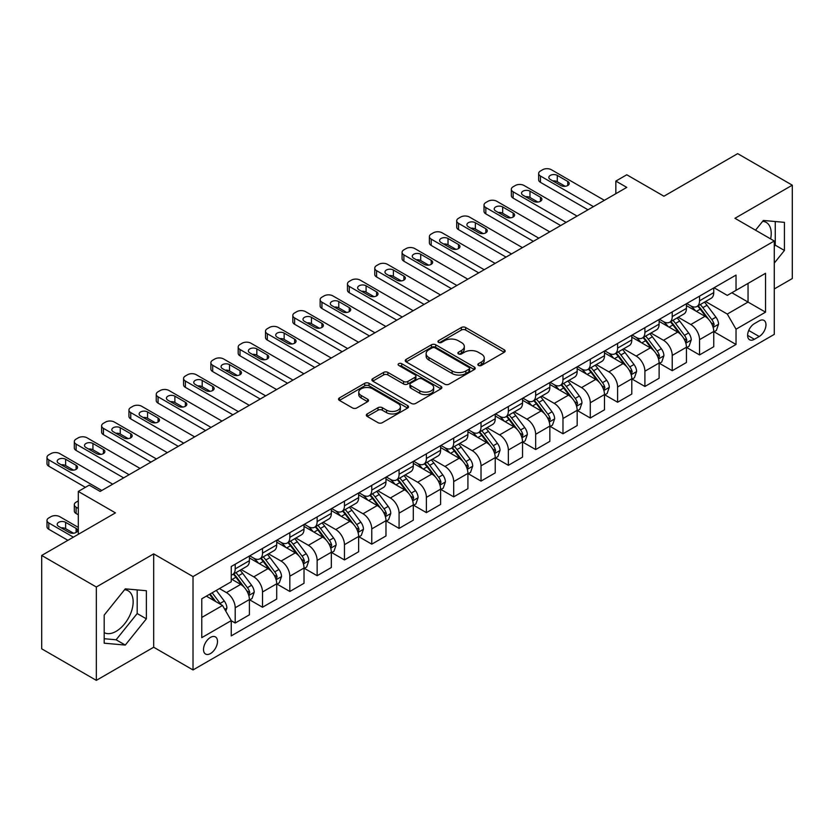 <?xml version="1.0" encoding="UTF-8"?>
<svg xmlns="http://www.w3.org/2000/svg" width="834" height="834" viewBox="0 0 834 834"><rect width="100%" height="100%" fill="white"/><g stroke="black" fill="none" stroke-linecap="round" stroke-linejoin="round"><path stroke-width="1.25" d="M478.466 365.438A2.127 1.23 0 0 0 481.468 365.438L504.257 352.282A3.034 1.751 0 0 0 505.143 351.041A3.034 1.751 0 0 0 504.257 349.8L465.653 327.512A3.034 1.751 0 0 0 461.358 327.512L438.569 340.668A2.127 1.23 0 0 0 437.944 341.533A2.127 1.23 0 0 0 438.569 342.409A2.127 1.23 0 0 0 441.572 342.409L444.522 340.699A9.706 5.609 0 0 1 458.252 340.699L461.463 342.555A9.706 5.609 0 0 1 464.309 346.517A9.706 5.609 0 0 1 461.463 350.488L458.512 352.188A2.127 1.23 0 0 0 457.897 353.053A2.127 1.23 0 0 0 458.512 353.918A2.127 1.23 0 0 0 461.515 353.918L464.465 352.219A9.706 5.609 0 0 1 478.195 352.219L481.416 354.075A9.706 5.609 0 0 1 484.252 358.036A9.706 5.609 0 0 1 481.416 361.998L478.466 363.707A2.127 1.23 0 0 0 477.84 364.573A2.127 1.23 0 0 0 478.466 365.438L478.466 363.707M104.198 632.62A24.103 13.917 120 0 0 116.103 631.348A24.103 13.917 120 0 0 131.855 610.102A24.103 13.917 120 0 0 128.155 590.785A24.103 13.917 120 0 0 124.6 589.701M210.502 653.543A9.893 5.713 120 0 0 216.965 644.838A9.893 5.713 120 0 0 215.443 636.905A9.893 5.713 120 0 0 210.502 637.395A9.893 5.713 120 0 0 204.038 646.11A9.893 5.713 120 0 0 205.56 654.033A9.893 5.713 120 0 0 210.502 653.543M762.662 221.312A24.103 13.917 -60 0 1 766.217 222.407A24.103 13.917 -60 0 1 770.626 238.899M367.2 413.945A3.034 1.751 0 0 0 366.314 415.186A3.034 1.751 0 0 0 367.2 416.427L378.031 422.682A3.034 1.751 0 0 0 382.316 422.682L407.628 408.066A3.034 1.751 0 0 0 408.514 406.825A3.034 1.751 0 0 0 407.628 405.595L369.024 383.296A3.034 1.751 0 0 0 364.729 383.296L339.428 397.912A3.034 1.751 0 0 0 338.531 399.152A3.034 1.751 0 0 0 339.428 400.393L352.511 407.941A3.034 1.751 0 0 0 356.796 407.941L367.627 401.686A3.034 1.751 0 0 0 368.513 400.456A3.034 1.751 0 0 0 367.627 399.215L361.143 395.462A8.111 4.681 0 0 1 358.766 392.157A8.111 4.681 0 0 1 363.77 387.831A8.111 4.681 0 0 1 372.61 388.842L398.026 403.52A8.111 4.681 0 0 1 400.403 406.825A8.111 4.681 0 0 1 395.399 411.152A8.111 4.681 0 0 1 386.559 410.14L382.316 407.69A3.034 1.751 0 0 0 378.031 407.69L367.2 413.945L367.2 416.427L378.031 410.213L378.031 407.69M774.275 288.95L792.3 278.546L792.3 185.179L737.673 153.644L663.927 196.219L626.772 174.775L615.846 181.082L626.772 187.389L100.153 491.434L89.228 485.127L78.302 491.434L78.302 534.323M96.327 587L96.327 680.356L153.685 647.236L153.685 553.88L96.327 587L41.7 555.454L115.446 512.879L78.302 491.434M153.685 553.88L193.019 576.586L774.275 241.005L774.275 334.371L193.019 669.952L193.019 576.586M792.3 185.179L734.942 218.299L774.275 241.005M444.741 384.172A3.034 1.751 0 0 0 449.026 384.172L474.337 369.556A3.034 1.751 0 0 0 475.224 368.315A3.034 1.751 0 0 0 474.337 367.075L435.723 344.786A3.034 1.751 0 0 0 431.439 344.786L406.127 359.402A3.034 1.751 0 0 0 405.241 360.642A3.034 1.751 0 0 0 406.127 361.873L444.741 384.172M399.58 365.897A2.127 1.23 0 0 1 401.727 366.199L401.727 363.676L440.978 386.33A3.034 1.751 0 0 1 441.874 387.57A3.034 1.751 0 0 1 440.978 388.811L415.676 403.427A3.034 1.751 0 0 1 411.381 403.427L372.777 381.138L383.609 374.925L383.609 372.402L372.777 378.657A3.034 1.751 0 0 0 371.891 379.897A3.034 1.751 0 0 0 372.777 381.138L372.777 378.657M383.609 374.925A3.034 1.751 0 0 1 387.893 374.925L387.893 372.402A3.034 1.751 0 0 0 383.609 372.402M387.893 372.402L403.552 381.44A3.034 1.751 0 0 0 407.847 381.44L415.03 377.291A3.034 1.751 0 0 0 415.916 376.051A3.034 1.751 0 0 0 415.03 374.82L398.725 365.407A2.127 1.23 0 0 1 398.11 364.541A2.127 1.23 0 0 1 399.413 363.405A2.127 1.23 0 0 1 401.727 363.676M96.327 680.356L41.7 648.821L41.7 555.454M759.19 320.871L754.384 323.644A9.581 5.536 120 0 0 748.129 332.088A9.581 5.536 120 0 0 749.599 339.761A9.581 5.536 120 0 0 754.384 339.292L759.19 336.509A9.581 5.536 120 0 0 765.456 328.064A9.581 5.536 120 0 0 763.986 320.392A9.581 5.536 120 0 0 759.19 320.871M714.071 287.751L727.29 295.382L736.036 290.336L736.036 275.074L231.258 566.495L231.258 581.767L201.765 598.791L201.765 637.656L231.258 620.621L231.258 635.883L736.036 344.463L736.036 329.19L727.29 314.053L705.564 301.512M736.036 290.336L765.529 273.302L765.529 312.166L736.036 329.19M153.685 647.236L193.019 669.952M615.846 181.082L615.846 193.697M731.877 292.734L748.046 302.075L748.046 283.393L765.529 273.302M727.29 314.053L748.046 302.075L765.529 312.166M201.765 617.462L222.522 605.484L206.352 596.143M231.258 620.746L235.198 623.019L235.198 607.757A12.364 7.141 -120 0 0 226.452 592.609L219.457 588.575M235.198 623.019L249.397 614.814L249.397 599.552A12.364 7.141 -120 0 0 240.661 584.415L231.258 578.984M249.731 599.865L262.512 607.246L262.512 591.984A12.364 7.141 -120 0 0 253.765 576.847L241.224 569.601M262.512 607.246L276.711 599.052L276.711 583.779A12.364 7.141 -120 0 0 267.975 568.642L249.397 557.915M277.044 584.102L289.825 591.473L289.825 576.211A12.364 7.141 -120 0 0 281.079 561.074L268.538 553.828M289.825 591.473L304.024 583.279L304.024 568.017A12.364 7.141 -120 0 0 295.288 552.869L276.711 542.152M304.358 568.329L317.139 575.71L317.139 560.438A12.364 7.141 -120 0 0 308.403 545.3L295.851 538.055M317.139 575.71L331.338 567.506L331.338 552.244A12.364 7.141 -120 0 0 322.602 537.106L304.024 526.379M331.671 552.556L344.452 559.937L344.452 544.675A12.364 7.141 -120 0 0 335.716 529.538L323.165 522.293M344.452 559.937L358.651 551.743L358.651 536.471A12.364 7.141 -120 0 0 349.915 521.333L331.338 510.606M358.985 536.783L371.766 544.164L371.766 528.902A12.364 7.141 -120 0 0 363.03 513.765L350.478 506.519M371.766 544.164L385.975 535.97L385.975 520.697A12.364 7.141 -120 0 0 377.229 505.56L358.651 494.843M386.298 521.021L399.079 528.402L399.079 513.129A12.364 7.141 -120 0 0 390.343 497.992L377.792 490.746M399.079 528.402L413.289 520.197L413.289 504.935A12.364 7.141 -120 0 0 404.542 489.798L385.975 479.07M413.612 505.248L426.393 512.629L426.393 497.366A12.364 7.141 -120 0 0 417.657 482.229L405.105 474.973M426.393 512.629L440.602 504.424L440.602 489.162A12.364 7.141 -120 0 0 431.856 474.025L413.289 463.297M440.925 489.475L453.706 496.856L453.706 481.593A12.364 7.141 -120 0 0 444.97 466.456L432.419 459.211M453.706 496.856L467.916 488.661L467.916 473.389A12.364 7.141 -120 0 0 459.169 458.252L440.602 447.535M468.239 473.712L481.02 481.093L481.02 465.82A12.364 7.141 -120 0 0 472.284 450.683L459.732 443.438M481.02 481.093L495.229 472.888L495.229 457.626A12.364 7.141 -120 0 0 486.493 442.489L467.916 431.762M495.552 457.939L508.344 465.32L508.344 450.058A12.364 7.141 -120 0 0 499.597 434.91L487.046 427.665M508.344 465.32L522.543 457.115L522.543 441.853A12.364 7.141 -120 0 0 513.807 426.716L495.229 415.989M522.866 442.166L535.657 449.547L535.657 434.285A12.364 7.141 -120 0 0 526.911 419.148L514.359 411.902M535.657 449.547L549.856 441.353L549.856 426.08A12.364 7.141 -120 0 0 541.12 410.943L522.543 400.226M550.19 426.403L562.971 433.784L562.971 418.512A12.364 7.141 -120 0 0 554.224 403.375L541.673 396.129M562.971 433.784L577.17 425.58L577.17 410.318A12.364 7.141 -120 0 0 568.434 395.17L549.856 384.453M577.503 410.63L590.284 418.011L590.284 402.749A12.364 7.141 -120 0 0 581.538 387.601L568.996 380.356M590.284 418.011L604.483 409.807L604.483 394.545A12.364 7.141 -120 0 0 595.747 379.407L577.17 368.68M604.817 394.857L617.598 402.238L617.598 386.976A12.364 7.141 -120 0 0 608.851 371.839L596.31 364.594M617.598 402.238L631.797 394.044L631.797 378.772A12.364 7.141 -120 0 0 623.061 363.634L604.483 352.907M632.13 379.095L644.911 386.465L644.911 371.203A12.364 7.141 -120 0 0 636.175 356.066L623.624 348.821M644.911 386.465L659.11 378.271L659.11 363.009A12.364 7.141 -120 0 0 650.374 347.861L631.797 337.144M659.444 363.322L672.225 370.703L672.225 355.43A12.364 7.141 -120 0 0 663.489 340.293L650.937 333.047M672.225 370.703L686.434 362.498L686.434 347.236A12.364 7.141 -120 0 0 677.688 332.099L659.11 321.371M686.757 347.549L699.538 354.93L699.538 339.667A12.364 7.141 -120 0 0 690.802 324.53L678.25 317.285M699.538 354.93L713.748 346.725L713.748 331.463A12.364 7.141 -120 0 0 705.001 316.326L686.434 305.598M686.757 303.524L690.802 305.859A12.364 7.141 -120 0 0 696.984 306.464A12.364 7.141 -120 0 0 699.538 300.803L699.538 296.143M659.444 319.286L663.489 321.622A12.364 7.141 -120 0 0 669.671 322.237A12.364 7.141 -120 0 0 672.225 316.576L672.225 311.906M632.13 335.059L636.175 337.395A12.364 7.141 -120 0 0 642.347 338.01A12.364 7.141 -120 0 0 644.911 332.349L644.911 327.679M604.817 350.833L608.851 353.168A12.364 7.141 -120 0 0 615.033 353.772A12.364 7.141 -120 0 0 617.598 348.122L617.598 343.452M577.503 366.595L581.538 368.93A12.364 7.141 -120 0 0 587.72 369.545A12.364 7.141 -120 0 0 590.284 363.885L590.284 359.214M550.19 382.368L554.224 384.703A12.364 7.141 -120 0 0 560.406 385.318A12.364 7.141 -120 0 0 562.971 379.658L562.971 374.987M522.866 398.141L526.911 400.476A12.364 7.141 -120 0 0 533.093 401.081A12.364 7.141 -120 0 0 535.657 395.431L535.657 390.76M495.552 413.904L499.597 416.239A12.364 7.141 -120 0 0 505.779 416.854A12.364 7.141 -120 0 0 508.344 411.193L508.344 406.533M468.239 429.677L472.284 432.012A12.364 7.141 -120 0 0 478.466 432.627A12.364 7.141 -120 0 0 481.02 426.966L481.02 422.296M440.925 445.45L444.97 447.785A12.364 7.141 -120 0 0 451.152 448.39A12.364 7.141 -120 0 0 453.706 442.739L453.706 438.069M413.612 461.223L417.657 463.548A12.364 7.141 -120 0 0 423.839 464.163A12.364 7.141 -120 0 0 426.393 458.502L426.393 453.842M386.298 476.985L390.343 479.321A12.364 7.141 -120 0 0 396.525 479.936A12.364 7.141 -120 0 0 399.079 474.275L399.079 469.605M358.985 492.758L363.03 495.094A12.364 7.141 -120 0 0 369.212 495.709A12.364 7.141 -120 0 0 371.766 490.048L371.766 485.378M331.671 508.531L335.716 510.867A12.364 7.141 -120 0 0 341.888 511.471A12.364 7.141 -120 0 0 344.452 505.811L344.452 501.151M304.358 524.294L308.403 526.629A12.364 7.141 -120 0 0 314.574 527.244A12.364 7.141 -120 0 0 317.139 521.584L317.139 516.913M277.044 540.067L281.079 542.402A12.364 7.141 -120 0 0 287.261 543.017A12.364 7.141 -120 0 0 289.825 537.357L289.825 532.686M249.731 555.84L253.765 558.175A12.364 7.141 -120 0 0 259.947 558.78A12.364 7.141 -120 0 0 262.512 553.13L262.512 548.459M714.071 331.776L736.036 344.463M696.984 306.464L711.183 298.27A12.364 7.141 -120 0 0 713.748 292.609L713.748 287.938M669.671 322.237L683.87 314.032A12.364 7.141 -120 0 0 686.434 308.382L686.434 303.712M642.347 338.01L656.556 329.805A12.364 7.141 -120 0 0 659.11 324.145L659.11 319.474M615.033 353.772L629.243 345.578A12.364 7.141 -120 0 0 631.797 339.918L631.797 335.247M587.72 369.545L601.929 361.341A12.364 7.141 -120 0 0 604.483 355.691L604.483 351.02M560.406 385.318L574.616 377.114A12.364 7.141 -120 0 0 577.17 371.453L577.17 366.793M533.093 401.081L547.302 392.887A12.364 7.141 -120 0 0 549.856 387.226L549.856 382.556M505.779 416.854L519.978 408.66A12.364 7.141 -120 0 0 522.543 402.999L522.543 398.329M478.466 432.627L492.665 424.423A12.364 7.141 -120 0 0 495.229 418.762L495.229 414.102M451.152 448.39L465.351 440.196A12.364 7.141 -120 0 0 467.916 434.535L467.916 429.864M423.839 464.163L438.038 455.969A12.364 7.141 -120 0 0 440.602 450.308L440.602 445.637M396.525 479.936L410.724 471.731A12.364 7.141 -120 0 0 413.289 466.07L413.289 461.411M369.212 495.709L383.411 487.504A12.364 7.141 -120 0 0 385.975 481.844L385.975 477.173M341.888 511.471L356.097 503.277A12.364 7.141 -120 0 0 358.651 497.617L358.651 492.946M314.574 527.244L328.784 519.04A12.364 7.141 -120 0 0 331.338 513.39L331.338 508.719M287.261 543.017L301.47 534.813A12.364 7.141 -120 0 0 304.024 529.152L304.024 524.482M259.947 558.78L274.157 550.586A12.364 7.141 -120 0 0 276.711 544.925L276.711 540.255M231.258 575.053A12.364 7.141 -120 0 0 232.634 574.553L246.843 566.349A12.364 7.141 -120 0 0 249.397 560.698L249.397 556.028M232.634 574.553A12.364 7.141 -120 0 0 235.198 568.892L235.198 564.222M222.522 605.484L231.258 620.621M774.275 263.106L784.429 250.461L784.429 222.344L763.35 220.457L755.531 230.184M104.198 643.191L125.277 645.078L146.367 618.849L146.367 590.733L125.277 588.846L104.198 615.075L104.198 643.191M774.275 246.384L775.255 245.165L775.255 221.531M775.255 245.165L784.429 250.461M104.198 638.719L116.103 639.782L137.193 613.543L137.193 589.909M137.193 613.543L146.367 618.849M116.103 639.782L125.277 645.078M479.31 365.74L481.416 364.521A9.706 5.609 0 0 0 484.252 360.559L484.252 358.036M464.309 346.517L464.309 349.05A9.706 5.609 0 0 1 461.463 353.011L459.367 354.221M504.216 352.302L465.653 330.035A3.034 1.751 0 0 0 461.358 330.035L439.414 342.701M474.296 369.577L435.723 347.309A3.034 1.751 0 0 0 431.439 347.309L406.168 361.904M468.969 369.181A2.127 1.23 0 0 0 469.594 368.315A2.127 1.23 0 0 0 468.969 367.45L435.087 347.882A2.127 1.23 0 0 0 432.085 347.882L428.968 349.675A9.706 5.609 0 0 0 426.132 353.637A9.706 5.609 0 0 0 428.968 357.609L452.132 370.974A9.706 5.609 0 0 0 465.862 370.974L468.969 369.181L468.969 371.703A2.127 1.23 0 0 0 469.594 370.838L469.594 368.315M426.132 353.637L426.132 356.17A9.706 5.609 0 0 0 428.968 360.132L428.968 357.609M468.969 371.703L465.862 373.507A9.706 5.609 0 0 1 452.132 373.507L428.968 360.132M387.893 374.925L403.552 383.963A3.034 1.751 0 0 0 407.847 383.963L415.03 379.814A3.034 1.751 0 0 0 415.916 378.584L415.916 376.051M401.727 366.199L440.946 388.832M419.804 390.823A8.111 4.681 0 0 0 428.645 391.834A8.111 4.681 0 0 0 433.649 387.508A8.111 4.681 0 0 0 431.272 384.203L422.327 379.032A3.034 1.751 0 0 0 418.032 379.032L410.849 383.181A3.034 1.751 0 0 0 409.963 384.411A3.034 1.751 0 0 0 410.849 385.652L419.804 390.823L419.804 393.346A8.111 4.681 0 0 0 428.645 394.357A8.111 4.681 0 0 0 433.649 390.031L433.649 387.508M409.963 384.411L409.963 386.934A3.034 1.751 0 0 0 410.849 388.175L410.849 385.652M419.804 393.346L410.849 388.175M400.403 406.825L400.403 409.348A8.111 4.681 0 0 1 395.399 413.674A8.111 4.681 0 0 1 386.559 412.663L382.316 410.213A3.034 1.751 0 0 0 378.031 410.213M358.766 392.157L358.766 394.68A8.111 4.681 0 0 0 361.143 397.985L361.143 395.462M367.586 401.717L361.143 397.985M407.586 408.087L369.024 385.819A3.034 1.751 0 0 0 364.729 385.819L339.459 400.414M713.748 331.974L716.364 330.452L718.554 324.145A8.194 4.733 -120 0 0 715.937 317.17L707.013 305.254A23.644 13.646 -120 0 0 704.428 302.169M695.546 310.863A23.644 13.646 -120 0 0 690.708 305.807M712.997 326.949L714.133 324.499A8.194 4.733 -120 0 0 711.788 319.568L702.854 307.652A23.644 13.646 -120 0 0 700.279 304.566M698.079 305.828A19.62 11.332 60 0 1 701.3 309.497L708.858 319.578M697.651 306.078A23.644 13.646 60 0 1 700.237 309.164L706.169 317.087M593.454 206.634L540.463 176.037A6.182 3.565 0 0 1 538.649 173.514A6.182 3.565 0 0 1 540.463 170.991L542.642 169.729A6.182 3.565 0 0 1 551.389 169.729L604.379 200.327M538.649 173.514L538.649 179.821A6.182 3.565 180 0 0 540.463 182.344L587.991 209.782M550.294 179.446A4.941 2.856 180 0 1 548.845 177.423A4.941 2.856 180 0 1 551.899 174.786A4.941 2.856 180 0 1 557.289 175.401L567.777 181.458A4.941 2.856 180 0 1 569.226 183.48A4.941 2.856 180 0 1 566.171 186.118A4.941 2.856 180 0 1 560.782 185.502L550.294 179.446M552.869 180.926A4.941 2.856 180 0 1 557.289 181.718L565.202 186.284M686.434 347.736L689.051 346.225L691.24 339.918A8.194 4.733 -120 0 0 688.623 332.943L679.689 321.027A23.644 13.646 -120 0 0 677.114 317.931M668.232 326.636A23.644 13.646 -120 0 0 663.395 321.57M685.684 342.722L686.82 340.262A8.194 4.733 -120 0 0 684.474 335.341L675.54 323.425A23.644 13.646 -120 0 0 672.965 320.329M670.765 321.601A19.62 11.332 60 0 1 673.987 325.26L681.545 335.351M670.338 321.851A23.644 13.646 60 0 1 672.923 324.937L678.855 332.86M659.11 363.509L661.737 361.998L663.916 355.691A8.194 4.733 -120 0 0 661.31 348.716L652.376 336.79A23.644 13.646 -120 0 0 649.801 333.704M640.919 342.409A23.644 13.646 -120 0 0 636.081 337.343M658.37 358.495L659.496 356.035A8.194 4.733 -120 0 0 657.161 351.114L648.226 339.188A23.644 13.646 -120 0 0 645.652 336.102M643.452 337.374A19.62 11.332 60 0 1 646.673 341.033L654.221 351.124M643.024 337.614A23.644 13.646 60 0 1 645.61 340.71L651.542 348.633M631.797 379.282L634.424 377.76L636.603 371.453A8.194 4.733 -120 0 0 633.996 364.479L625.062 352.563A23.644 13.646 -120 0 0 622.487 349.477M613.605 358.172A23.644 13.646 -120 0 0 608.768 353.116M631.057 374.268L632.182 371.808A8.194 4.733 -120 0 0 629.837 366.877L620.913 354.961A23.644 13.646 -120 0 0 618.338 351.875M616.138 353.147A19.62 11.332 60 0 1 619.36 356.806L626.907 366.887M615.711 353.387A23.644 13.646 60 0 1 618.296 356.472L624.228 364.395M566.14 222.397L513.15 191.81A6.182 3.565 0 0 1 511.336 189.287A6.182 3.565 0 0 1 513.15 186.764L515.329 185.502A6.182 3.565 0 0 1 524.075 185.502L577.065 216.089M511.336 189.287L511.336 195.594A6.182 3.565 180 0 0 513.15 198.117L560.677 225.555M522.981 195.208A4.941 2.856 180 0 1 521.531 193.196A4.941 2.856 180 0 1 524.586 190.559A4.941 2.856 180 0 1 529.976 191.174L540.463 197.231A4.941 2.856 180 0 1 541.912 199.253A4.941 2.856 180 0 1 538.858 201.891A4.941 2.856 180 0 1 533.468 201.265L522.981 195.208M525.556 196.699A4.941 2.856 180 0 1 529.976 197.481L537.888 202.057M538.827 238.17L485.836 207.572A6.182 3.565 0 0 1 484.022 205.049A6.182 3.565 0 0 1 485.836 202.526L488.015 201.265A6.182 3.565 0 0 1 496.762 201.265L549.752 231.862M484.022 205.049L484.022 211.356A6.182 3.565 180 0 0 485.836 213.879L533.364 241.328M495.667 210.981A4.941 2.856 180 0 1 494.218 208.959A4.941 2.856 180 0 1 497.272 206.332A4.941 2.856 180 0 1 502.662 206.947L513.15 213.004A4.941 2.856 180 0 1 514.599 215.016A4.941 2.856 180 0 1 511.544 217.653A4.941 2.856 180 0 1 506.155 217.038L495.667 210.981M498.242 212.472A4.941 2.856 180 0 1 502.662 213.254L510.575 217.82M511.503 253.943L458.523 223.345A6.182 3.565 0 0 1 456.709 220.822A6.182 3.565 0 0 1 458.523 218.299L460.702 217.038A6.182 3.565 0 0 1 469.448 217.038L522.438 247.635M456.709 220.822L456.709 227.129A6.182 3.565 180 0 0 458.523 229.652L506.04 257.091M468.354 226.754A4.941 2.856 180 0 1 466.904 224.732A4.941 2.856 180 0 1 469.959 222.094A4.941 2.856 180 0 1 475.349 222.72L485.836 228.766A4.941 2.856 180 0 1 487.285 230.789A4.941 2.856 180 0 1 484.231 233.426A4.941 2.856 180 0 1 478.841 232.811L468.354 226.754M470.929 228.235A4.941 2.856 180 0 1 475.349 229.027L483.261 233.593M604.483 395.045L607.11 393.533L609.289 387.226A8.194 4.733 -120 0 0 606.683 380.252L597.749 368.336A23.644 13.646 -120 0 0 595.174 365.25M586.292 373.945A23.644 13.646 -120 0 0 581.454 368.878M603.743 390.031L604.869 387.581A8.194 4.733 -120 0 0 602.523 382.65L593.599 370.734A23.644 13.646 -120 0 0 591.025 367.638M588.814 368.909A19.62 11.332 60 0 1 592.036 372.579L599.594 382.66M588.397 369.16A23.644 13.646 60 0 1 590.972 372.245L596.915 380.168M484.189 269.705L431.199 239.118A6.182 3.565 0 0 1 429.395 236.595A6.182 3.565 0 0 1 431.199 234.073L433.388 232.811A6.182 3.565 0 0 1 442.124 232.811L495.115 263.398M429.395 236.595L429.395 242.903A6.182 3.565 180 0 0 431.199 245.425L478.726 272.864M441.04 242.527A4.941 2.856 180 0 1 439.591 240.505A4.941 2.856 180 0 1 442.646 237.867A4.941 2.856 180 0 1 448.025 238.482L458.523 244.539A4.941 2.856 180 0 1 459.961 246.562A4.941 2.856 180 0 1 456.917 249.199A4.941 2.856 180 0 1 451.528 248.574L441.04 242.527M443.605 244.008A4.941 2.856 180 0 1 448.025 244.789L455.948 249.366M577.17 410.818L579.797 409.306L581.976 402.999A8.194 4.733 -120 0 0 579.369 396.025L570.435 384.109A23.644 13.646 -120 0 0 567.86 381.013M558.978 389.718A23.644 13.646 -120 0 0 554.141 384.651M576.43 405.804L577.555 403.343A8.194 4.733 -120 0 0 575.21 398.423L566.286 386.496A23.644 13.646 -120 0 0 563.701 383.411M561.501 384.683A19.62 11.332 60 0 1 564.722 388.342L572.28 398.433M561.084 384.922A23.644 13.646 60 0 1 563.659 388.018L569.601 395.942M549.856 426.591L552.483 425.079L554.662 418.762A8.194 4.733 -120 0 0 552.045 411.787L543.122 399.872A23.644 13.646 -120 0 0 540.547 396.786M531.665 405.491A23.644 13.646 -120 0 0 526.827 400.424M549.116 421.577L550.242 419.116A8.194 4.733 -120 0 0 547.896 414.185L538.972 402.269A23.644 13.646 -120 0 0 536.387 399.184M534.187 400.456A19.62 11.332 60 0 1 537.409 404.115L544.967 414.196M533.77 400.695A23.644 13.646 60 0 1 536.345 403.781L542.288 411.704M522.543 442.354L525.17 440.842L527.349 434.535A8.194 4.733 -120 0 0 524.732 427.561L515.808 415.645A23.644 13.646 -120 0 0 513.223 412.559M504.351 421.253A23.644 13.646 -120 0 0 499.503 416.187M521.792 437.339L522.928 434.889A8.194 4.733 -120 0 0 520.583 429.958L511.659 418.043A23.644 13.646 -120 0 0 509.074 414.957M506.874 416.218A19.62 11.332 60 0 1 510.095 419.888L517.653 429.969M506.457 416.468A23.644 13.646 60 0 1 509.032 419.554L514.974 427.477M495.229 458.127L497.846 456.615L500.035 450.308A8.194 4.733 -120 0 0 497.418 443.334L488.495 431.418A23.644 13.646 -120 0 0 485.909 428.322M477.038 437.026A23.644 13.646 -120 0 0 472.19 431.96M494.479 453.112L495.615 450.652A8.194 4.733 -120 0 0 493.269 445.731L484.346 433.816A23.644 13.646 -120 0 0 481.76 430.719M479.56 431.991A19.62 11.332 60 0 1 482.782 435.65L490.34 445.742M479.143 432.231A23.644 13.646 60 0 1 481.718 435.327L487.65 443.25M467.916 473.9L470.532 472.388L472.722 466.07A8.194 4.733 -120 0 0 470.105 459.107L461.181 447.18A23.644 13.646 -120 0 0 458.596 444.095M449.724 452.799A23.644 13.646 -120 0 0 444.876 447.733M467.165 468.885L468.301 466.425A8.194 4.733 -120 0 0 465.956 461.504L457.032 449.578A23.644 13.646 -120 0 0 454.447 446.492M452.247 447.764A19.62 11.332 60 0 1 455.468 451.423L463.026 461.515M451.83 448.004A23.644 13.646 60 0 1 454.405 451.09L460.337 459.023M456.876 285.478L403.885 254.881A6.182 3.565 0 0 1 402.082 252.358A6.182 3.565 0 0 1 403.885 249.835L406.075 248.574A6.182 3.565 0 0 1 414.811 248.574L467.801 279.171M402.082 252.358L402.082 258.676A6.182 3.565 180 0 0 403.885 261.198L451.413 288.637M413.727 258.29A4.941 2.856 180 0 1 412.277 256.278A4.941 2.856 180 0 1 415.322 253.64A4.941 2.856 180 0 1 420.711 254.255L431.199 260.312A4.941 2.856 180 0 1 432.648 262.324A4.941 2.856 180 0 1 429.604 264.962A4.941 2.856 180 0 1 424.214 264.347L413.727 258.29M416.291 259.781A4.941 2.856 180 0 1 420.711 260.562L428.634 265.129M429.562 301.251L376.572 270.654A6.182 3.565 0 0 1 374.768 268.131A6.182 3.565 0 0 1 376.572 265.608L378.761 264.347A6.182 3.565 0 0 1 387.497 264.347L440.488 294.944M374.768 268.131L374.768 274.438A6.182 3.565 180 0 0 376.572 276.961L424.099 304.4M386.413 274.063A4.941 2.856 180 0 1 384.964 272.04A4.941 2.856 180 0 1 388.008 269.403A4.941 2.856 180 0 1 393.398 270.028L403.885 276.085A4.941 2.856 180 0 1 405.334 278.097A4.941 2.856 180 0 1 402.28 280.735A4.941 2.856 180 0 1 396.901 280.12L386.413 274.063M388.978 275.543A4.941 2.856 180 0 1 393.398 276.335L401.321 280.902M402.249 317.014L349.258 286.427A6.182 3.565 0 0 1 347.455 283.904A6.182 3.565 0 0 1 349.258 281.381L351.448 280.12A6.182 3.565 0 0 1 360.184 280.12L413.174 310.707M347.455 283.904L347.455 290.211A6.182 3.565 180 0 0 349.258 292.734L396.786 320.173M359.089 289.836A4.941 2.856 180 0 1 357.64 287.813A4.941 2.856 180 0 1 360.695 285.176A4.941 2.856 180 0 1 366.084 285.791L376.572 291.848A4.941 2.856 180 0 1 378.021 293.87A4.941 2.856 180 0 1 374.966 296.508A4.941 2.856 180 0 1 369.587 295.882L359.089 289.836M361.664 291.316A4.941 2.856 180 0 1 366.084 292.098L374.007 296.675M374.935 332.787L321.945 302.2A6.182 3.565 0 0 1 320.131 299.677A6.182 3.565 0 0 1 321.945 297.144L324.134 295.882A6.182 3.565 0 0 1 332.87 295.882L385.861 326.48M320.131 299.677L320.131 305.984A6.182 3.565 180 0 0 321.945 308.507L369.472 335.946M331.776 305.598A4.941 2.856 180 0 1 330.327 303.586A4.941 2.856 180 0 1 333.381 300.949A4.941 2.856 180 0 1 338.771 301.564L349.258 307.621A4.941 2.856 180 0 1 350.707 309.643A4.941 2.856 180 0 1 347.653 312.281A4.941 2.856 180 0 1 342.263 311.655L331.776 305.598M334.351 307.089A4.941 2.856 180 0 1 338.771 307.871L346.683 312.448M347.622 348.56L294.631 317.962A6.182 3.565 0 0 1 292.817 315.44A6.182 3.565 0 0 1 294.631 312.917L296.821 311.655A6.182 3.565 0 0 1 305.557 311.655L358.547 342.253M292.817 315.44L292.817 321.747A6.182 3.565 180 0 0 294.631 324.27L342.159 351.708M304.462 321.371A4.941 2.856 180 0 1 303.013 319.349A4.941 2.856 180 0 1 306.068 316.712A4.941 2.856 180 0 1 311.457 317.337L321.945 323.394A4.941 2.856 180 0 1 323.394 325.406A4.941 2.856 180 0 1 320.339 328.043A4.941 2.856 180 0 1 314.95 327.428L304.462 321.371M307.037 322.852A4.941 2.856 180 0 1 311.457 323.644L319.37 328.21M440.602 489.673L443.219 488.151L445.408 481.844A8.194 4.733 -120 0 0 442.791 474.869L433.868 462.953A23.644 13.646 -120 0 0 431.282 459.868M422.4 468.562A23.644 13.646 -120 0 0 417.563 463.495M439.852 484.648L440.988 482.198A8.194 4.733 -120 0 0 438.642 477.267L429.708 465.351A23.644 13.646 -120 0 0 427.133 462.265M424.933 463.527A19.62 11.332 60 0 1 428.155 467.196L435.713 477.277M424.506 463.777A23.644 13.646 60 0 1 427.091 466.863L433.023 474.786M320.308 364.333L267.318 333.736A6.182 3.565 0 0 1 265.504 331.213A6.182 3.565 0 0 1 267.318 328.69L269.507 327.428A6.182 3.565 0 0 1 278.243 327.428L331.234 358.015M265.504 331.213L265.504 337.52A6.182 3.565 180 0 0 267.318 340.043L314.845 367.481M277.149 337.144A4.941 2.856 180 0 1 275.7 335.122A4.941 2.856 180 0 1 278.754 332.485A4.941 2.856 180 0 1 284.144 333.1L294.631 339.157A4.941 2.856 180 0 1 296.08 341.179A4.941 2.856 180 0 1 293.026 343.817A4.941 2.856 180 0 1 287.636 343.201L277.149 337.144M279.724 338.625A4.941 2.856 180 0 1 284.144 339.417L292.056 343.983M413.289 505.435L415.905 503.924L418.095 497.617A8.194 4.733 -120 0 0 415.478 490.642L406.554 478.726A23.644 13.646 -120 0 0 403.969 475.63M395.087 484.335A23.644 13.646 -120 0 0 390.249 479.269M412.538 500.421L413.674 497.961A8.194 4.733 -120 0 0 411.329 493.04L402.395 481.124A23.644 13.646 -120 0 0 399.82 478.028M397.62 479.3A19.62 11.332 60 0 1 400.841 482.959L408.399 493.05M397.192 479.55A23.644 13.646 60 0 1 399.778 482.636L405.71 490.559M292.995 380.096L240.004 349.509A6.182 3.565 0 0 1 238.19 346.986A6.182 3.565 0 0 1 240.004 344.463L242.183 343.201A6.182 3.565 0 0 1 250.93 343.201L303.92 373.788M238.19 346.986L238.19 353.293A6.182 3.565 180 0 0 240.004 355.816L287.532 383.254M249.835 352.907A4.941 2.856 180 0 1 248.386 350.895A4.941 2.856 180 0 1 251.441 348.258A4.941 2.856 180 0 1 256.83 348.873L267.318 354.93A4.941 2.856 180 0 1 268.767 356.952A4.941 2.856 180 0 1 265.712 359.59A4.941 2.856 180 0 1 260.323 358.964L249.835 352.907M252.41 354.398A4.941 2.856 180 0 1 256.83 355.18L264.743 359.756M385.975 521.208L388.592 519.697L390.781 513.39A8.194 4.733 -120 0 0 388.164 506.415L379.241 494.489A23.644 13.646 -120 0 0 376.655 491.403M367.773 500.108A23.644 13.646 -120 0 0 362.936 495.042M385.225 516.194L386.361 513.734A8.194 4.733 -120 0 0 384.015 508.813L375.081 496.887A23.644 13.646 -120 0 0 372.506 493.801M370.306 495.073A19.62 11.332 60 0 1 373.528 498.732L381.086 508.823M369.879 495.313A23.644 13.646 60 0 1 372.464 498.409L378.396 506.332M265.681 395.869L212.691 365.271A6.182 3.565 0 0 1 210.877 362.748A6.182 3.565 0 0 1 212.691 360.225L214.87 358.964A6.182 3.565 0 0 1 223.616 358.964L276.607 389.561M210.877 362.748L210.877 369.055A6.182 3.565 180 0 0 212.691 371.578L260.218 399.017M222.522 368.68A4.941 2.856 180 0 1 221.073 366.658A4.941 2.856 180 0 1 224.127 364.02A4.941 2.856 180 0 1 229.517 364.646L240.004 370.703A4.941 2.856 180 0 1 241.453 372.715A4.941 2.856 180 0 1 238.399 375.352A4.941 2.856 180 0 1 233.009 374.737L222.522 368.68M225.097 370.171A4.941 2.856 180 0 1 229.517 370.953L237.429 375.519M358.651 536.981L361.278 535.459L363.468 529.152A8.194 4.733 -120 0 0 360.851 522.178L351.917 510.262A23.644 13.646 -120 0 0 349.342 507.176M340.46 515.871A23.644 13.646 -120 0 0 335.622 510.815M357.911 531.956L359.037 529.507A8.194 4.733 -120 0 0 356.702 524.576L347.768 512.66A23.644 13.646 -120 0 0 345.193 509.574M342.993 510.846A19.62 11.332 60 0 1 346.214 514.505L353.762 524.586M342.566 511.086A23.644 13.646 60 0 1 345.151 514.171L351.083 522.094M238.368 411.642L185.377 381.044A6.182 3.565 0 0 1 183.563 378.521A6.182 3.565 0 0 1 185.377 375.998L187.556 374.737A6.182 3.565 0 0 1 196.303 374.737L249.293 405.334M183.563 378.521L183.563 384.828A6.182 3.565 180 0 0 185.377 387.351L232.905 414.79M195.208 384.453A4.941 2.856 180 0 1 193.759 382.431A4.941 2.856 180 0 1 196.814 379.793A4.941 2.856 180 0 1 202.203 380.419L212.691 386.465A4.941 2.856 180 0 1 214.14 388.488A4.941 2.856 180 0 1 211.085 391.125A4.941 2.856 180 0 1 205.696 390.51L195.208 384.453M197.783 385.933A4.941 2.856 180 0 1 202.203 386.726L210.116 391.292M331.338 552.744L333.965 551.232L336.144 544.925A8.194 4.733 -120 0 0 333.537 537.951L324.603 526.035A23.644 13.646 -120 0 0 322.028 522.939M313.146 531.644A23.644 13.646 -120 0 0 308.309 526.577M330.598 547.729L331.724 545.269A8.194 4.733 -120 0 0 329.388 540.349L320.454 528.433A23.644 13.646 -120 0 0 317.879 525.337M315.679 526.608A19.62 11.332 60 0 1 318.901 530.268L326.448 540.359M315.252 526.859A23.644 13.646 60 0 1 317.837 529.944L323.769 537.867M211.054 427.404L158.064 396.817A6.182 3.565 0 0 1 156.25 394.294A6.182 3.565 0 0 1 158.064 391.772L160.243 390.51A6.182 3.565 0 0 1 168.989 390.51L221.98 421.097M156.25 394.294L156.25 400.601A6.182 3.565 180 0 0 158.064 403.124L205.591 430.563M167.895 400.216A4.941 2.856 180 0 1 166.446 398.204A4.941 2.856 180 0 1 169.5 395.566A4.941 2.856 180 0 1 174.89 396.181L185.377 402.238A4.941 2.856 180 0 1 186.826 404.261A4.941 2.856 180 0 1 183.772 406.898A4.941 2.856 180 0 1 178.382 406.273L167.895 400.216M170.47 401.707A4.941 2.856 180 0 1 174.89 402.488L182.802 407.065M304.024 568.517L306.651 567.005L308.83 560.698A8.194 4.733 -120 0 0 306.224 553.724L297.29 541.798A23.644 13.646 -120 0 0 294.715 538.712M285.833 547.417A23.644 13.646 -120 0 0 280.995 542.35M303.284 563.503L304.41 561.042A8.194 4.733 -120 0 0 302.064 556.122L293.141 544.195A23.644 13.646 -120 0 0 290.566 541.11M288.366 542.381A19.62 11.332 60 0 1 291.587 546.041L299.135 556.132M287.938 542.621A23.644 13.646 60 0 1 290.513 545.717L296.456 553.64M183.73 443.177L130.74 412.58A6.182 3.565 0 0 1 128.936 410.057A6.182 3.565 0 0 1 130.74 407.534L132.929 406.273A6.182 3.565 0 0 1 141.676 406.273L194.656 436.87M128.936 410.057L128.936 416.364A6.182 3.565 180 0 0 130.74 418.887L178.267 446.336M140.581 415.989A4.941 2.856 180 0 1 139.132 413.977A4.941 2.856 180 0 1 142.187 411.339A4.941 2.856 180 0 1 147.566 411.954L158.064 418.011A4.941 2.856 180 0 1 159.502 420.023A4.941 2.856 180 0 1 156.458 422.661A4.941 2.856 180 0 1 151.069 422.046L140.581 415.989M143.146 417.48A4.941 2.856 180 0 1 147.566 418.261L155.489 422.828M276.711 584.29L279.338 582.768L281.517 576.461A8.194 4.733 -120 0 0 278.91 569.486L269.976 557.571A23.644 13.646 -120 0 0 267.401 554.485M258.519 563.19A23.644 13.646 -120 0 0 253.682 558.123M275.971 579.276L277.096 576.815A8.194 4.733 -120 0 0 274.751 571.884L265.827 559.968A23.644 13.646 -120 0 0 263.242 556.883M261.042 558.154A19.62 11.332 60 0 1 264.263 561.814L271.821 571.895M260.625 558.394A23.644 13.646 60 0 1 263.2 561.48L269.142 569.403M249.397 600.053L252.024 598.541L254.203 592.234A8.194 4.733 -120 0 0 251.597 585.26L242.663 573.344A23.644 13.646 -120 0 0 240.088 570.258M78.302 508.469L76.113 507.208L76.113 513.515A6.182 3.565 180 0 1 74.309 510.992L74.309 504.685A6.182 3.565 0 0 0 76.113 507.208M78.302 514.776L76.113 513.515M248.657 595.038L249.783 592.588A8.194 4.733 -120 0 0 247.437 587.657L238.514 575.741A23.644 13.646 -120 0 0 235.928 572.645M233.728 573.917A19.62 11.332 60 0 1 236.95 577.587L244.508 587.668M233.311 574.167A23.644 13.646 60 0 1 235.886 577.253L241.829 585.176M78.302 500.9L76.113 502.162A6.182 3.565 0 0 0 74.309 504.685M225.795 611.155L226.89 608.007A8.194 4.733 -120 0 0 224.273 601.033L216.308 590.399M73.382 537.169L48.799 522.97A6.182 3.565 0 0 1 46.996 520.447A6.182 3.565 0 0 1 48.799 517.924L50.989 516.663A6.182 3.565 0 0 1 59.725 516.663L78.302 527.39M67.919 540.317L48.799 529.277A6.182 3.565 180 0 1 46.996 526.754L46.996 520.447M73.548 533.218L65.625 528.652A4.941 2.856 0 0 0 61.205 527.87M220.874 604.525A8.194 4.733 -120 0 0 220.124 603.43L212.159 592.797M210.105 593.975L215.829 601.616M209.532 594.308L214.39 600.782M58.63 526.379L69.128 532.436A4.941 2.856 0 0 0 74.507 533.051A4.941 2.856 0 0 0 77.562 530.414A4.941 2.856 0 0 0 76.113 528.402L65.625 522.345A4.941 2.856 0 0 0 60.236 521.719A4.941 2.856 0 0 0 57.192 524.357A4.941 2.856 0 0 0 58.63 526.379M156.417 458.95L103.426 428.353A6.182 3.565 0 0 1 101.623 425.83A6.182 3.565 0 0 1 103.426 423.307L105.616 422.046A6.182 3.565 0 0 1 114.352 422.046L167.342 452.643M101.623 425.83L101.623 432.137A6.182 3.565 180 0 0 103.426 434.66L150.954 462.099M113.268 431.762A4.941 2.856 180 0 1 111.819 429.739A4.941 2.856 180 0 1 114.863 427.102A4.941 2.856 180 0 1 120.252 427.727L130.74 433.774A4.941 2.856 180 0 1 132.189 435.796A4.941 2.856 180 0 1 129.145 438.434A4.941 2.856 180 0 1 123.755 437.819L113.268 431.762M115.832 433.242A4.941 2.856 180 0 1 120.252 434.034L128.175 438.601M129.103 474.713L76.113 444.126A6.182 3.565 0 0 1 74.309 441.603A6.182 3.565 0 0 1 76.113 439.08L78.302 437.819A6.182 3.565 0 0 1 87.038 437.819L140.029 468.406M74.309 441.603L74.309 447.91A6.182 3.565 180 0 0 76.113 450.433L123.64 477.872M85.954 447.535A4.941 2.856 180 0 1 84.505 445.512A4.941 2.856 180 0 1 87.549 442.875A4.941 2.856 180 0 1 92.939 443.49L103.426 449.547A4.941 2.856 180 0 1 104.875 451.569A4.941 2.856 180 0 1 101.831 454.207A4.941 2.856 180 0 1 96.442 453.581L85.954 447.535M88.519 449.015A4.941 2.856 180 0 1 92.939 449.797L100.862 454.374M101.79 490.486L48.799 459.888A6.182 3.565 0 0 1 46.996 457.366A6.182 3.565 0 0 1 48.799 454.843L50.989 453.581A6.182 3.565 0 0 1 59.725 453.581L112.715 484.179M46.996 457.366L46.996 463.683A6.182 3.565 180 0 0 48.799 466.206L85.402 487.337M58.63 463.297A4.941 2.856 180 0 1 57.192 461.285A4.941 2.856 180 0 1 60.236 458.648A4.941 2.856 180 0 1 65.625 459.263L76.113 465.32A4.941 2.856 180 0 1 77.562 467.332A4.941 2.856 180 0 1 74.507 469.969A4.941 2.856 180 0 1 69.128 469.354L58.63 463.297M61.205 464.788A4.941 2.856 180 0 1 65.625 465.57L73.548 470.136M226.452 592.609L240.661 584.415M253.765 576.847L267.975 568.642M281.079 561.074L295.288 552.869M308.403 545.3L322.602 537.106M335.716 529.538L349.915 521.333M363.03 513.765L377.229 505.56M390.343 497.992L404.542 489.798M417.657 482.229L431.856 474.025M444.97 466.456L459.169 458.252M472.284 450.683L486.493 442.489M499.597 434.91L513.807 426.716M526.911 419.148L541.12 410.943M554.224 403.375L568.434 395.17M581.538 387.601L595.747 379.407M608.851 371.839L623.061 363.634M636.175 356.066L650.374 347.861M663.489 340.293L677.688 332.099M690.802 324.53L705.001 316.326M699.538 300.803L713.748 292.609M699.538 339.667L713.748 331.463M672.225 355.43L686.434 347.236M672.225 316.576L686.434 308.382M644.911 371.203L659.11 363.009M644.911 332.349L659.11 324.145M617.598 386.976L631.797 378.772M617.598 348.122L631.797 339.918M590.284 402.749L604.483 394.545M590.284 363.885L604.483 355.691M562.971 418.512L577.17 410.318M562.971 379.658L577.17 371.453M535.657 434.285L549.856 426.08M535.657 395.431L549.856 387.226M508.344 450.058L522.543 441.853M508.344 411.193L522.543 402.999M481.02 465.82L495.229 457.626M481.02 426.966L495.229 418.762M453.706 481.593L467.916 473.389M453.706 442.739L467.916 434.535M426.393 497.366L440.602 489.162M426.393 458.502L440.602 450.308M399.079 513.129L413.289 504.935M399.079 474.275L413.289 466.07M371.766 528.902L385.975 520.697M371.766 490.048L385.975 481.844M344.452 544.675L358.651 536.471M344.452 505.811L358.651 497.617M317.139 560.438L331.338 552.244M317.139 521.584L331.338 513.39M289.825 576.211L304.024 568.017M289.825 537.357L304.024 529.152M262.512 591.984L276.711 583.779M262.512 553.13L276.711 544.925M235.198 607.757L249.397 599.552M235.198 568.892L249.397 560.698M748.713 330.462L759.19 336.509M747.618 335.372L754.384 339.292M481.416 364.521L481.416 361.998M458.512 353.918L458.512 352.188M461.463 353.011L461.463 350.488M438.569 342.409L438.569 340.668M461.358 330.035L461.358 327.512M465.653 330.035L465.653 327.512M504.257 352.282L504.257 349.8M406.127 361.873L406.127 359.402M431.439 347.309L431.439 344.786M435.723 347.309L435.723 344.786M474.337 369.556L474.337 367.075M452.132 373.507L452.132 370.974M465.862 373.507L465.862 370.974M403.552 383.963L403.552 381.44M407.847 383.963L407.847 381.44M415.03 379.814L415.03 377.291M440.978 388.811L440.978 386.33M382.316 410.213L382.316 407.69M386.559 412.663L386.559 410.14M367.627 401.686L367.627 399.215M339.428 400.393L339.428 397.912M364.729 385.819L364.729 383.296M369.024 385.819L369.024 383.296M407.628 408.066L407.628 405.595M713.133 327.408L718.501 324.301M702.854 307.652L707.013 305.254M696.421 311.374L700.237 309.164M711.788 319.568L715.937 317.17M711.141 322.768L714.133 324.499M540.463 182.344L540.463 176.037M557.289 175.401L557.289 181.718M567.777 181.458L567.777 185.502M685.819 343.17L691.178 340.074M675.54 323.425L679.689 321.027M669.108 327.137L672.923 324.937M684.474 335.341L688.623 332.943M683.817 338.541L686.82 340.262M658.506 358.943L663.864 355.847M648.226 339.188L652.376 336.79M641.794 342.91L645.61 340.71M657.161 351.114L661.31 348.716M656.504 354.304L659.496 356.035M631.192 374.716L636.551 371.62M620.913 354.961L625.062 352.563M614.47 358.683L618.296 356.472M629.837 366.877L633.996 364.479M629.19 370.077L632.182 371.808M513.15 198.117L513.15 191.81M529.976 191.174L529.976 197.481M540.463 197.231L540.463 201.265M485.836 213.879L485.836 207.572M502.662 206.947L502.662 213.254M513.15 213.004L513.15 217.038M458.523 229.652L458.523 223.345M475.349 222.72L475.349 229.027M485.836 228.766L485.836 232.811M603.879 390.479L609.237 387.383M593.599 370.734L597.749 368.336M587.157 374.445L590.972 372.245M602.523 382.65L606.683 380.252M601.877 385.85L604.869 387.581M431.199 245.425L431.199 239.118M448.025 238.482L448.025 244.789M458.523 244.539L458.523 248.574M576.565 406.252L581.923 403.156M566.286 386.496L570.435 384.109M559.843 390.218L563.659 388.018M575.21 398.423L579.369 396.025M574.563 401.613L577.555 403.343M549.241 422.025L554.61 418.929M538.972 402.269L543.122 399.872M532.53 405.991L536.345 403.781M547.896 414.185L552.045 411.787M547.25 417.386L550.242 419.116M521.928 437.787L527.297 434.691M511.659 418.043L515.808 415.645M505.216 421.754L509.032 419.554M520.583 429.958L524.732 427.561M519.936 433.159L522.928 434.889M494.614 453.56L499.983 450.464M484.346 433.816L488.495 431.418M477.903 437.527L481.718 435.327M493.269 445.731L497.418 443.334M492.623 448.932L495.615 450.652M467.301 469.333L472.669 466.237M457.032 449.578L461.181 447.18M450.589 453.3L454.405 451.09M465.956 461.504L470.105 459.107M465.309 464.694L468.301 466.425M403.885 261.198L403.885 254.881M420.711 254.255L420.711 260.562M431.199 260.312L431.199 264.347M376.572 276.961L376.572 270.654M393.398 270.028L393.398 276.335M403.885 276.085L403.885 280.12M349.258 292.734L349.258 286.427M366.084 285.791L366.084 292.098M376.572 291.848L376.572 295.882M321.945 308.507L321.945 302.2M338.771 301.564L338.771 307.871M349.258 307.621L349.258 311.655M294.631 324.27L294.631 317.962M311.457 317.337L311.457 323.644M321.945 323.394L321.945 327.428M439.987 485.096L445.356 482M429.708 465.351L433.868 462.953M423.276 469.062L427.091 466.863M438.642 477.267L442.791 474.869M437.996 480.467L440.988 482.198M267.318 340.043L267.318 333.736M284.144 333.1L284.144 339.417M294.631 339.157L294.631 343.201M412.674 500.869L418.043 497.773M402.395 481.124L406.554 478.726M395.962 484.835L399.778 482.636M411.329 493.04L415.478 490.642M410.682 496.24L413.674 497.961M240.004 355.816L240.004 349.509M256.83 348.873L256.83 355.18M267.318 354.93L267.318 358.964M385.36 516.642L390.719 513.546M375.081 496.887L379.241 494.489M368.649 500.608L372.464 498.409M384.015 508.813L388.164 506.415M383.359 512.003L386.361 513.734M212.691 371.578L212.691 365.271M229.517 364.646L229.517 370.953M240.004 370.703L240.004 374.737M358.047 532.415L363.405 529.309M347.768 512.66L351.917 510.262M341.335 516.382L345.151 514.171M356.702 524.576L360.851 522.178M356.045 527.776L359.037 529.507M185.377 387.351L185.377 381.044M202.203 380.419L202.203 386.726M212.691 386.465L212.691 390.51M330.733 548.178L336.092 545.082M320.454 528.433L324.603 526.035M314.022 532.144L317.837 529.944M329.388 540.349L333.537 537.951M328.732 543.549L331.724 545.269M158.064 403.124L158.064 396.817M174.89 396.181L174.89 402.488M185.377 402.238L185.377 406.273M303.42 563.951L308.778 560.855M293.141 544.195L297.29 541.798M286.698 547.917L290.513 545.717M302.064 556.122L306.224 553.724M301.418 559.312L304.41 561.042M130.74 418.887L130.74 412.58M147.566 411.954L147.566 418.261M158.064 418.011L158.064 422.046M276.106 579.724L281.465 576.628M265.827 559.968L269.976 557.571M259.384 563.69L263.2 561.48M274.751 571.884L278.91 569.486M274.105 575.085L277.096 576.815M248.782 595.486L254.151 592.39M238.514 575.741L242.663 573.344M232.071 579.453L235.886 577.253M247.437 587.657L251.597 585.26M246.791 590.858L249.783 592.588M48.799 522.97L48.799 529.277M224.763 609.362L226.838 608.163M220.124 603.43L224.273 601.033M65.625 528.652L65.625 522.345M76.113 532.436L76.113 528.402M103.426 434.66L103.426 428.353M120.252 427.727L120.252 434.034M130.74 433.774L130.74 437.819M76.113 450.433L76.113 444.126M92.939 443.49L92.939 449.797M103.426 449.547L103.426 453.581M48.799 466.206L48.799 459.888M65.625 459.263L65.625 465.57M76.113 465.32L76.113 469.354"/></g></svg>
